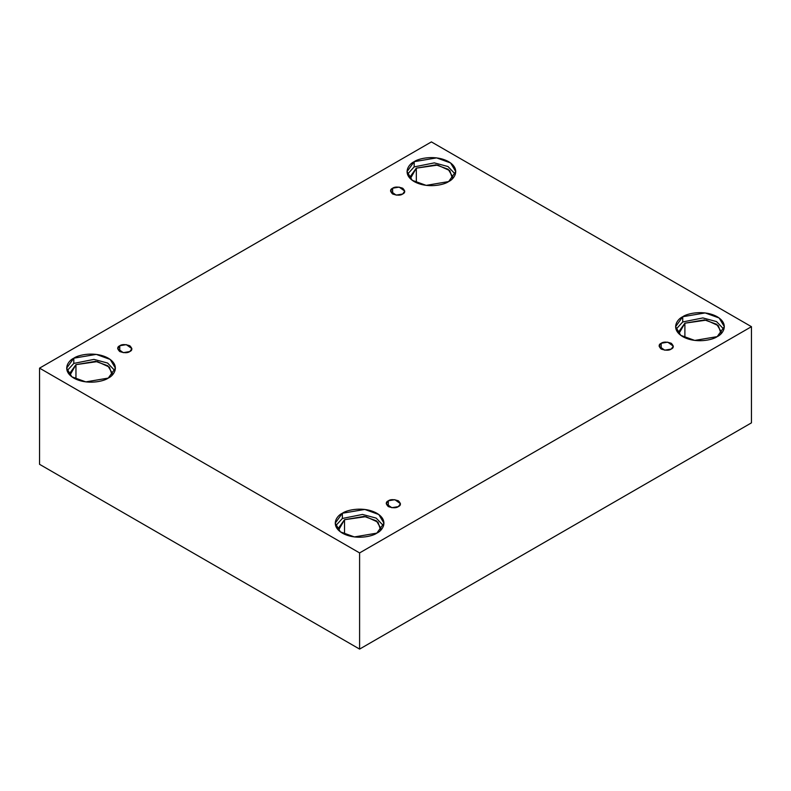 <?xml version="1.0" encoding="UTF-8"?>
<svg xmlns="http://www.w3.org/2000/svg" width="791" height="791" viewBox="0 0 791 791"><rect width="100%" height="100%" fill="white"/><g stroke="black" fill="none" stroke-linecap="round" stroke-linejoin="round"><path stroke-width="1.19" d="M392.633 188.209L390.546 191.115L396.133 195.12L402.678 194.013C400.592 195.555 397.24 195.555 392.633 194.013C389.963 191.353 389.963 189.415 392.633 188.209C394.719 186.676 398.071 186.676 402.678 188.209C405.338 190.868 405.338 192.806 402.678 194.013L404.765 191.115L399.178 187.101L392.633 188.209L392.633 194.013L392.633 188.209M119.757 345.746L117.681 348.653L123.267 352.657L129.813 351.55C127.717 353.093 124.375 353.093 119.757 351.55C117.098 348.89 117.098 346.952 119.757 345.746C121.854 344.214 125.205 344.214 129.813 345.746C132.473 348.416 132.473 350.344 129.813 351.55L131.889 348.653L126.303 344.639L119.757 345.746L119.757 351.55L119.757 345.746M388.322 500.802L386.235 503.709L391.822 507.713L398.367 506.606C396.281 508.138 392.929 508.138 388.322 506.606C385.662 503.946 385.662 502.008 388.322 500.802C390.408 499.269 393.76 499.269 398.367 500.802C401.037 503.462 401.037 505.4 398.367 506.606L400.454 503.709L394.867 499.694L388.322 500.802L388.322 506.606L388.322 500.802M661.187 343.264L659.111 346.161L664.697 350.176L671.243 349.068C669.146 350.601 665.795 350.601 661.187 349.068C658.527 346.409 658.527 344.471 661.187 343.264C663.283 341.722 666.625 341.722 671.243 343.264C673.902 345.924 673.902 347.862 671.243 349.068L673.319 346.161L667.733 342.157L661.187 343.264L661.187 349.068L661.187 343.264M73.8 358.185L66.662 368.141L71.843 376.813L85.823 381.885L108.268 378.088C103.918 381.4 86.792 385.316 73.8 378.088C61.283 370.584 68.066 360.696 73.8 358.185C78.151 354.872 95.276 350.957 108.268 358.185C120.786 365.689 114.003 375.577 108.268 378.088L115.407 368.141L110.226 359.46L96.245 354.388L73.8 358.185L73.8 363.415L73.8 358.185M67.087 370.752L73.8 363.415L67.087 370.752M112.362 373.362L107.823 365.768L95.592 361.329L75.956 364.651L69.707 373.362L69.944 375.191L75.956 364.651L75.956 379.196L75.956 364.651L97.333 361.596L109.435 367.133L112.124 375.191M414.168 161.68L407.029 171.627L412.21 180.299L426.191 185.371L448.635 181.574C444.285 184.886 427.16 188.802 414.168 181.574C401.65 174.079 408.433 164.192 414.168 161.68C418.518 158.368 435.643 154.453 448.635 161.68C461.163 169.175 454.37 179.063 448.635 181.574L455.774 171.627L450.593 162.956L436.612 157.884L414.168 161.68L414.168 166.901L414.168 161.68M407.454 174.238L414.168 166.901L407.454 174.238M452.729 176.848L448.2 169.264L435.97 164.825L416.323 168.147L410.074 176.848L410.311 178.677L416.323 168.147L416.323 182.681L416.323 168.147L437.7 165.092L449.802 170.629L452.492 178.677M682.732 316.726L675.593 326.683L680.774 335.354L694.755 340.427L717.2 336.63C712.849 339.942 695.724 343.858 682.732 336.63C670.214 329.125 676.997 319.238 682.732 316.726C687.082 313.424 704.208 309.499 717.2 316.726C729.717 324.231 722.934 334.118 717.2 336.63L724.338 326.683L719.157 318.002L705.177 312.929L682.732 316.726L682.732 321.957L682.732 316.726M676.018 329.293L682.732 321.957L676.018 329.293M684.887 323.193L678.638 331.904L678.876 333.733L684.887 323.193L684.887 337.737L684.887 323.193L706.264 320.137L718.366 325.684L721.056 333.733L721.293 331.904L716.755 324.31L704.524 319.88L684.887 323.193M342.365 513.24L335.226 523.187L340.407 531.859L354.388 536.931L376.832 533.134C372.482 536.446 355.357 540.372 342.365 533.134C329.837 525.639 336.63 515.752 342.365 513.24C346.715 509.928 363.84 506.013 376.832 513.24C389.35 520.735 382.567 530.632 376.832 533.134L383.971 523.187L378.79 514.516L364.809 509.444L342.365 513.24L342.365 518.461L342.365 513.24M335.651 525.797L342.365 518.461L335.651 525.797M344.52 519.707L338.271 528.418L338.508 530.247L344.52 519.707L344.52 534.241L344.52 519.707L365.897 516.652L377.999 522.189L380.689 530.247L380.926 528.418L376.387 520.824L364.157 516.385L344.52 519.707M359.598 649.095L751.45 422.859L751.45 326.683L359.598 552.919L359.598 649.095L359.598 552.919L39.55 368.141L431.402 141.905L751.45 326.683L751.45 422.859L359.598 649.095L39.55 464.317L39.55 368.141L39.55 464.317L359.598 649.095M359.598 552.919L751.45 326.683L431.402 141.905L39.55 368.141L359.598 552.919M383.546 525.797L376.18 518.105L362.505 514.447L342.365 518.461L362.505 514.447L376.18 518.105L383.546 525.797M723.913 329.293L716.547 321.591L702.873 317.933L682.732 321.957L702.873 317.933L716.547 321.591L723.913 329.293M455.349 174.238L447.983 166.535L434.318 162.877L414.168 166.901L434.318 162.877L447.983 166.535L455.349 174.238M114.982 370.752L107.616 363.049L93.951 359.391L73.8 363.415L93.951 359.391L107.616 363.049L114.982 370.752"/></g></svg>
